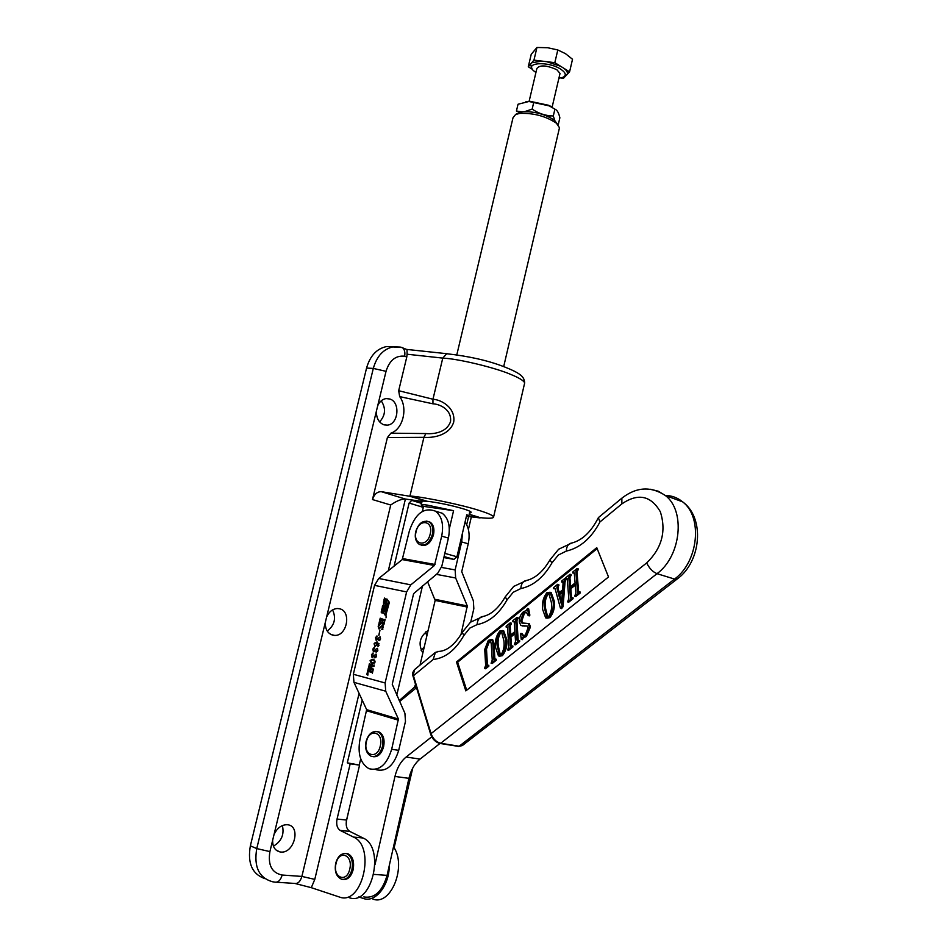 <?xml version="1.0" encoding="UTF-8"?>
<svg xmlns="http://www.w3.org/2000/svg" width="947" height="947" viewBox="0 0 947 947"><rect width="100%" height="100%" fill="white"/><g stroke="black" fill="none" stroke-linecap="round" stroke-linejoin="round"><path stroke-width="1.42" d="M421.758 502.715L419.261 500.999L427.014 501.235L409.956 495.968C424.564 497.068 463.32 505.177 479.289 510.492C487.456 513.037 492.251 515.109 493.659 516.707L524.685 382.86C523.466 380.505 518.897 377.723 510.966 374.515C495.506 367.696 457.389 358.546 442.758 358.132L432.957 399.279C440.971 399.527 455.862 407.636 453.696 422.125C449.328 435.963 431.856 438.13 423.925 437.277L409.885 496.264L427.204 501.543M420.468 501.354L421.782 501.046M420.468 501.235L421.462 501.152M274.05 834.461L272.641 840.309C272.558 846.926 275.092 850.82 280.241 851.969L280.714 852.028C294.339 853.803 301.264 825.772 287.486 824.754L287.296 824.73C281.661 824.648 277.246 827.891 274.05 834.461L325.283 622.546C325.212 629.412 327.78 633.638 332.965 635.224L334.646 635.413C347.277 636.183 351.728 610.862 339.357 608.732L337.416 608.519C332.752 608.814 329.177 611.596 326.656 616.864L325.283 622.546M377.735 405.647L376.397 411.164C376.302 418.018 378.741 422.54 383.701 424.741L387.264 425.144C398.415 424.564 400.676 402.238 389.904 399.018L386.092 398.58C382.446 399.184 379.652 401.54 377.735 405.647L386.033 371.331L373.307 368.419L366.56 368.075L250.363 845.837C247.345 863.238 252.186 874.176 264.9 878.627M428.103 630.524C419.651 636.514 417.899 643.996 422.847 652.968M469.144 514.541L480.2 517.642C489.528 518.672 494.014 518.364 493.659 516.707M524.354 384.293L524.685 382.86C524.07 377.013 521.892 373.651 503.046 366.359C487.516 360.428 468.729 356.214 446.712 353.728L442.758 358.108L407.092 354.225L406.772 357.031L404.665 356.214C405.257 352.367 404.594 349.585 402.664 347.857L400.983 347.218M480.129 517.926L467.321 516.364M423.913 437.325L387.406 437.538L390.874 433.181C403.067 429.24 408.181 407.837 399.67 396.615L398.675 390.709L406.772 357.031M398.675 390.709L432.98 399.232M419.261 500.999L405.399 499.045C401.315 498.986 396.426 500.975 390.72 505.011L372.491 499.554L387.406 437.538M372.491 499.554C374.207 494.239 377.166 491.623 381.357 491.694L409.885 496.264M349.183 897.649C372.017 906.563 385.642 847.305 363.032 838L349.774 831.395L340.245 830.436L353.48 837.077C376.066 846.429 362.322 906.019 339.511 897.058L311.303 887.67L295.488 883.598M340.245 830.436C337.132 828.329 336.067 824.529 337.049 819.048L346.555 820.055L359.576 765.117L350.177 763.815L337.049 819.048M362.216 700.117L347.3 762.832L350.177 763.815M423.309 507.379L409.104 503.058L394.106 566.105M409.104 503.058L411.732 500.383L419.237 501.141M480.2 517.642L469.215 514.257M396.734 695.216L422.516 585.791M372.893 899.082C391.04 906.326 407.139 865.594 393.49 846.831M359.576 765.117L347.3 762.832M389.229 865.759C389.466 885.327 375.486 902.929 363.494 898.514L358.712 896.939M327.236 631.057C334.575 625.316 336.351 618.273 332.575 609.904M393.455 346.768L386.66 346.531C376.764 348.626 370.064 355.8 366.56 368.075M421.131 650.4L424.244 646.99M426.801 636.088L425.617 631.945M379.605 421.877C385.536 415.295 386.068 408.275 381.227 400.818M273.423 846.156C281.484 841.362 284.467 834.496 282.372 825.559M272.641 840.309L269.907 851.602C267.764 865.132 271.848 872.945 282.17 875.028C280.572 880.308 278.11 882.675 274.76 882.119L272.582 881.764C258.981 877.916 253.701 866.86 256.755 848.583L373.307 368.419C376.811 356.084 383.523 348.875 393.431 346.768L400.321 347.076M346.555 820.055C345.584 825.512 346.661 829.288 349.774 831.395M448.002 353.811L446.712 353.728M446.877 353.705L407.009 349.455L407.092 354.225M390.874 433.181L425.866 433.56C432.317 434.176 446.404 433.288 450.512 421.64C451.956 409.329 439.444 404.038 432.945 403.813L399.67 396.615M432.957 399.279L432.945 403.813M423.925 437.277L425.866 433.56M386.447 616.024L386.021 617.799L386.447 616.024M386.056 617.669L386.412 616.154L386.056 617.669M384.754 611.383L386.033 610.294L385.843 612.33L386.483 608.601L384.991 609.252L385.678 606.802L386.873 608.057L386.66 605.938L387.891 603.736L386.471 602.233L386.778 604.458L386.388 605.725L385.784 605.109L384.754 611.383M385.666 614.994L388.909 602.363L386.625 599.605L383.452 612.07L385.666 614.994M385.642 615.893L389.383 602.328L386.85 598.918L383.073 612.247L385.642 615.893M381.972 608.945L382.837 609.702L382.174 610.91L381.688 609.43L382.47 609.039M383.405 605.559L383.286 607.027L383.618 606.092L382.777 606.66L382.6 605.583L383.168 605.169L382.825 606.281L383.618 605.618M383.902 600.138L384.944 601.546L383.547 601.641L384.21 600.209M372.076 672.465L368.04 671.376L367.85 675.175L366.844 674.477L367.933 669.884L372.254 671.719L372.846 671.186L372.36 673.222L372.526 672.548L368.04 671.376M372.017 663.729L370.028 660.805L373.816 659.42L375.071 662.107L372.491 663.823L370.466 661.906M375.379 650.447L373.414 651.761L372.798 649.121L374.207 647.381L374.515 647.985L373.035 649.062L373.876 651.003L375.509 649.275L376.35 651.287L377.687 650.163L376.811 648.636L377.474 648.328L377.829 650.459L376.231 652.163L375.628 650.506M378.102 638.988L376.125 640.302L375.521 637.674L376.918 635.934L377.226 636.538L375.746 637.615L376.598 639.545L378.232 637.816L379.072 639.817L380.41 638.68L379.534 637.165L380.197 636.858L380.564 638.976L378.954 640.681L378.338 638.976M379.143 628.299L382.564 625.067L382.825 629.435L381.605 629.317L383.085 627.411L382.683 625.801L379.001 628.926L378.184 626.441L378.658 624.44L380.197 624.404L378.386 626.523L379.617 628.406L382.766 625.15M391.679 749.278L398.415 719.033L385.725 691.203L385.121 682.953L406.618 591.934L410.82 584.855L434.46 565.466L441.693 536.132C443.918 524.508 441.847 516.186 435.478 511.167C424.019 506.882 415.319 513.463 409.376 530.912L402.226 559.582L378.729 578.463L374.55 585.364L353.338 674.288L353.953 682.361L366.655 709.658L360.014 739.205C357.421 753.741 360.428 763.59 369.034 768.715C379.285 771.201 386.826 764.714 391.679 749.278L398.699 750.344L405.482 721.389L404.914 713.28L392.236 684.314L413.602 593.674L437.727 573.231L441.799 566.306L448.405 538.085C450.618 526.496 448.535 518.198 442.154 513.203L436.153 511.38M383.618 623.86L378.966 623.457L379.451 621.445L381.759 622.653L382.363 620.107L379.747 620.178L380.221 618.178L384.565 619.835L385.157 619.291L384.671 621.315L382.564 620.155L381.961 622.7L384.375 622.581L383.902 624.594L384.044 623.955L379.546 622.925L379.759 622.191M378.764 635.248L379.948 630.276L378.966 635.295M376.906 642.764L377.249 644.682L374.811 646.126L374.077 643.747L376.965 641.877L379.049 645.333L377.995 646.505L378.859 645.215L378.078 643.191L376.906 642.764L379.049 643.676M374.018 656.188L372.053 657.502L371.437 654.839L372.846 653.11L373.154 653.714L371.674 654.791L372.514 656.745L374.148 655.016L374.988 657.04L376.326 655.904L375.45 654.377L376.101 654.069L376.468 656.2L374.87 657.905L374.266 656.247M372.692 669.896L368.063 669.351L368.549 667.327L368.821 668.085L372.55 668.973L368.774 666.392L373.225 665.741L369.022 665.315L369.401 663.717L373.722 665.528L374.101 664.948L373.97 666.416L369.946 666.783L373.331 669.127L372.964 670.654L373.13 669.991L368.643 668.831M384.399 598.042L385.524 599.013L385.169 600.552L384.032 599.581L384.636 599.664L384.399 598.042M383.571 602.209L384.435 602.955L383.653 604.079L383.843 602.552M382.351 606.672L383.476 607.643L383.109 609.181L381.984 608.211L382.777 607.465L382.351 606.672M381.736 610.969L382.529 611.655L381.357 611.561L382.162 613.206L381.168 612.129L381.452 610.933M376.089 769.686C386.34 772.172 393.881 765.721 398.699 750.344M380.363 619.658L380.54 618.912L384.565 619.835M382.067 629.187L382.742 628.855M383.334 626.038L382.481 625.718M379.25 628.962L378.587 628.003M379.214 625.079L378.658 624.44M379.131 624.547L380.197 624.523M376.125 640.302L375.876 639.118M376.456 636.656L377.107 636.053M377.024 636.846L376.397 636.621M377.758 639.592L376.598 639.545M380.256 639.805L379.072 639.817M379.191 640.693L378.587 639.533M375.545 646.339L374.527 645.12M377.261 644.623L376.468 642.658L374.077 643.747M374.941 642.847L377.072 641.912M374.278 643.806L374.823 645.321L376.965 645.463M375.462 645.558L376.989 644.564M373.887 651.867L373.154 650.565M374.314 648.293L373.734 648.091L374.385 647.499M375.048 651.039L373.97 651.027M377.533 651.276L376.35 651.287M376.006 652.081L375.864 651.003M372.053 657.502L371.792 656.307M372.952 654.034L372.372 653.821L373.023 653.217M373.686 656.78L372.633 656.768M376.172 657.029L374.988 657.04M374.645 657.822L374.503 656.745M375.119 661.148L372.858 659.988L370.028 660.805M370.845 660.083L373.13 659.159M372.787 662.995L374.681 662.971M370.23 660.852L372.218 662.876L374.87 662.06L373.378 660.095M368.679 668.831L368.857 668.097M373.023 669.067L368.774 666.392M369.306 666.215L373.201 665.824M373.698 665.836L369.721 664.474M367.945 674.998L366.844 674.477M368.075 671.387L368.253 670.642M385.216 600.315L384.032 599.581M385.299 598.954L384.316 598.397M384.6 600.954L384.944 601.558L384.02 601.345M384.66 601.487L384.316 600.883M384.375 602.754L383.44 602.813L383.653 604.079M384.364 603.89L383.985 602.659M383.168 608.933L381.984 608.211M383.251 607.572L382.268 607.027M382.777 609.489L381.842 609.56L382.043 610.827M382.766 610.637L382.387 609.394M382.221 612.958L381.369 612.52M383.488 612.673L385.891 615.846M389.395 602.256L386.992 599.711M385.251 609.442L385.015 611.277M386.471 608.554L385.121 609.359M386.944 607.749L386.104 606.909M386.861 602.647L386.755 604.328M386.187 605.524L385.867 606.838M375.012 864.611L394.97 776.445C397.006 767.97 400.735 761.495 406.145 757.032L431.737 736.802M416.526 687.664L399.587 701.526M360.7 758.796L359.268 765.022M349.668 806.915L346.235 821.878M363.755 896.916C374.574 898.691 382.339 891.518 387.063 875.383L408.926 778.339C410.939 769.935 414.644 763.519 420.042 759.092L439.964 743.478M421.415 545.223C426.848 546.312 430.861 542.832 433.477 534.818C434.602 528.971 433.548 524.792 430.329 522.294L428.222 521.477M517.973 113.178L522.685 111.734C534.724 111.344 545.342 114.196 554.54 120.316L557.179 123.868M559.144 129.218L559.488 127.727L556.41 123.193C545.886 116.209 533.741 112.942 519.962 113.38L515.642 114.445L513.014 117.748L456.821 354.77M422.35 511.416L423.546 506.361L421.178 505.118C420.752 504.479 422.788 504.467 427.263 505.094L453.577 510.693L449.328 528.817M444.83 553.356L456.939 556.777L466.764 514.754L468.836 515.878L466.398 516.316M443.835 557.582L453.992 559.393L444.084 556.552M453.992 559.393L456.939 556.777M423.546 506.361L453.577 510.693M470.766 621.954L473.831 608.696L473.346 600.753L461.734 571.704L468.22 543.815L461.663 541.921L455.14 569.916L441.491 567.419M465.036 522.164C469.002 527.716 470.067 534.937 468.22 543.815M462.562 532.735L461.663 541.921M399.172 700.614L414.502 687.167L415.508 684.326M420.006 665.114L435.147 600.422L427.547 581.636M460.988 634.597L467.297 605.938L455.661 577.99L455.14 569.916M346.034 853.496L348.011 853.792C352.769 856.348 354.474 861.675 353.148 869.772C351.171 876.531 347.928 879.763 343.406 879.479M373.059 756.677C377.924 757.233 381.452 753.907 383.618 746.721C384.884 739.524 383.428 734.623 379.25 732.055L377.178 731.558M559.843 74.233L560.032 73.416L556.836 69.723C546.561 65.142 539.908 64.716 536.878 68.48L529.089 101.447M535.931 72.481L534.072 71.12C523.206 62.68 547.804 60.691 560.671 69.143C565.844 72.647 566.637 75.358 563.039 77.299L558.908 78.234M560.802 77.974L563.453 78.305L565.832 75.807L563.879 76.849M565.832 75.807L569.573 71.854L572.521 59.27L565.442 53.636L557.807 49.966L554.824 62.668L533.954 60.135L528.272 66.775L531.231 54.299L536.949 47.48L547.603 47.717L557.807 49.966M569.573 71.854L563.844 68.279C566.839 70.575 567.951 72.611 567.158 74.399M563.844 68.279L554.824 62.668M533.954 60.135L536.949 47.48M528.272 66.775L532.344 69.261M531.883 68.409L530.474 64.195M546.644 61.673L560.636 66.278M531.717 62.751L542.098 61.117M554.895 120.873L553.308 115.972L554.906 109.142C557.085 109.923 558.742 112.8 559.866 117.795L558.292 124.531L557.416 124.104M521.904 111.853L516.423 111.024L518.033 104.241L528.935 101.483L549.284 105.898L554.906 109.142M553.308 115.972C545.792 115.865 538.736 113.581 532.143 109.118L524.851 111.58M532.143 109.118L533.765 102.264M552.492 107.236L548.633 105.283L529.941 101.282L525.905 101.66M567.241 578.818L565.785 578.759L565.702 577.765L570.011 574.261L571.148 574.592L569.952 577.777L570.65 586.548M574.284 573.101L572.828 573.042L572.746 572.035L577.078 568.52L578.215 568.851L577.019 572.071L578.641 591.946L577.516 591.65L577.753 592.301L580.12 591.982L580.203 593L575.835 596.492L574.699 596.184L575.906 592.94L575.172 583.979L569.692 588.395L570.828 588.714L571.55 597.64M575.267 585.128L570.828 588.714M569.692 588.395L570.414 597.356L570.65 598.007L573.006 597.687L573.089 598.693L568.745 602.174L567.608 601.866L568.816 598.634L567.229 578.759L566.27 578.368L567.217 578.641M557.688 584.287L556.848 587.815L558.351 593.296L562.565 589.874L563.051 583.731L562.731 581.624L561.713 582.074L561.63 581.079L565.028 578.321L563.891 581.932L561.938 606.388L560.47 608.305L555.131 588.774L553.616 588.643L553.533 587.649L557.688 584.287L558.813 584.595L557.984 588.123L559.215 592.597M563.015 582.251L561.713 582.074M566.176 578.877L565.028 582.263L563.074 606.684L561.607 608.613L560.47 608.305M555.084 588.691L553.616 588.643M526.425 612.295L524.496 613.171L521.738 621.137L523.064 623.304M528.106 623.469L529.349 623.813L530.462 626.961L526.354 636.491L523.289 637.899L522.413 639.651L521.264 639.379L520.554 633.934L522.14 633.567L523.715 635.922M527.301 626.074L522.294 625.967M520.992 633.294L522.72 635.757L525.289 635.106L528.012 628.015L527.242 626.026L520.886 625.541L519.287 621.907C519.205 617.716 520.554 614.366 523.348 611.845L526.354 610.448L527.479 608.483L528.627 608.779L529.87 615.136L529.337 615.87L528.201 615.574L526.378 612.271L523.348 612.887L524.496 613.171M507.545 627.281L506.183 627.174L506.124 626.192L510.208 622.866L511.356 623.15L510.196 626.251L510.753 634.904M514.245 621.836L512.872 621.741L512.801 620.759L516.92 617.408L518.068 617.693L516.908 620.83L518.21 640.432M516.92 617.408L515.76 620.545L517.062 640.184L517.299 640.847L519.595 640.515L519.654 641.51L515.511 644.836L514.363 644.564L515.535 641.415L514.955 632.572L509.746 636.763L510.895 637.035L511.463 645.842L510.315 645.605L510.551 646.256L512.836 645.925L512.907 646.931L508.788 650.222L507.628 649.962L508.799 646.825L507.545 627.222L506.645 626.807L507.521 627.021M515.026 633.709L510.895 637.035M502.526 630.548L503.709 630.832L506.74 639.426C507.438 645.7 506.006 651.11 502.443 655.655L499.578 656.2M597.143 548.621L457.626 662.225L466.705 690.221M490.593 640.989L489.398 641.664L486.498 649.074L487.433 665.114M492.771 642.753L493.742 658.899L493.979 659.586L495.092 658.982L495.139 659.976L491.079 663.231L492.239 660.095L491.268 643.865L490.368 640.788L488.25 641.403L485.349 648.813L486.285 664.877L486.521 665.599L488.782 665.22L488.83 666.215L485.645 668.76L484.485 668.523L485.645 665.398L484.722 649.417L488.344 640.302L491.576 639.485L492.771 642.753L493.92 643.013L494.89 659.136M491.813 639.533L492.724 639.746L493.92 643.013M495.092 658.982L496.24 659.23L496.299 660.225L492.239 663.48L491.079 663.231M549.899 592.195L551.166 592.585L554.244 601.096C555.049 607.429 553.593 612.946 549.899 617.633L546.857 618.202M465.829 690.908L608.519 576.983L596.764 547.674L456.478 661.977L465.829 690.908M439.041 651.441L435.407 652.376L433.181 659.479L413.448 675.744L431.051 733.641L646.671 562.932C661.882 548.218 666.439 531.184 660.367 511.806C650.897 495.53 638.065 492.878 621.871 503.875L599.96 521.951C591.319 538.227 580.085 547.946 566.27 551.118L558.316 555.049L551.935 562.932C543.59 577.433 533.208 585.98 520.814 588.572L513.191 592.289L507.036 599.936C498.927 614.082 488.948 622.309 477.099 624.606L469.783 628.11L463.829 635.532C455.424 650.198 445.208 658.177 433.181 659.479M621.871 503.875L621.859 498.181L598.35 517.642L599.96 521.951M457.626 662.225L456.478 661.977M488.25 641.403L489.398 641.664M495.139 659.976L496.299 660.225M493.742 658.899L494.879 659.148M487.622 664.972L487.681 665.966L488.83 666.215M487.681 665.966L484.485 668.523M486.285 664.877L487.421 665.125M485.349 648.813L486.498 649.074M501.283 655.395L498.489 655.963L495.506 647.298C494.808 641.024 496.228 635.603 499.779 631.01L502.561 630.56L505.591 639.154C506.29 645.428 504.846 650.849 501.283 655.395L502.443 655.655M503.863 640.622L501.472 631.72L499.838 631.992C497.234 636.135 496.358 640.799 497.211 645.984L499.46 654.791L501.223 654.401C503.768 650.317 504.644 645.712 503.863 640.622M505.591 639.154L506.74 639.426M501.685 631.874L500.987 632.265C498.382 636.408 497.518 641.06 498.371 646.245L500.383 654.886M499.838 631.992L500.987 632.265M497.211 645.984L498.371 646.245M511.688 645.665L511.747 646.659L512.907 646.931M511.747 646.659L507.628 649.962M509.746 636.763L510.315 645.605M518.435 640.243L518.506 641.249L519.654 641.51M518.506 641.249L514.363 644.564M517.062 640.184L518.175 640.456M515.76 620.545L516.908 620.83M516.529 618.77L517.666 619.066M516.991 618.403L518.139 618.687M510.208 622.866L509.048 625.979L509.675 635.78L514.884 631.578L514.245 621.765L513.333 621.362L514.221 621.587M509.048 625.979L510.196 626.251M509.817 624.227L510.966 624.511M510.279 623.848L511.427 624.132M523.348 612.887L520.601 620.853L521.738 621.137M520.601 620.853L521.69 622.901L528.201 623.528L529.314 626.677L530.462 626.961M527.479 608.483L528.734 614.852L529.87 615.136M528.734 614.852L528.201 615.574M523.845 625.896L524.993 626.18M529.314 626.677L525.206 636.218L522.14 637.627L523.289 637.899M522.14 637.627L521.264 639.379M525.206 636.218L526.354 636.491M548.751 617.349L545.673 617.882L542.595 609.276C541.802 602.943 543.247 597.415 546.916 592.68L550.029 592.277L553.107 600.789C553.9 607.134 552.456 612.65 548.751 617.349L549.899 617.633M551.32 602.316L548.822 593.426L546.999 593.674C544.312 597.924 543.436 602.671 544.383 607.903L546.739 616.722L548.68 616.343C551.308 612.129 552.184 607.453 551.32 602.316M553.107 600.789L554.244 601.096M548.976 593.544L548.135 593.982C545.448 598.232 544.572 602.979 545.531 608.211L547.686 616.876M546.999 593.674L548.135 593.982M544.383 607.903L545.531 608.211M558.493 594.243L561.441 604.293L562.482 591.011L558.493 594.243L559.63 594.55L561.63 601.878M556.848 587.815L557.984 588.123M557.381 585.589L558.517 585.897M557.759 585.282L558.896 585.589M553.9 588.418L555.037 588.726M561.938 606.388L563.074 606.684M563.891 581.932L565.028 582.263M564.814 579.552L565.951 579.872M565.099 579.315L566.235 579.635M565.028 578.321L565.761 578.522M561.997 581.837L562.992 582.121M562.388 592.325L559.63 594.55M571.87 597.379L571.952 598.386L573.089 598.693M571.952 598.386L567.608 601.866M570.414 597.356L571.514 597.664M578.984 591.662L579.067 592.68L580.203 593M579.067 592.68L574.699 596.184M577.078 568.52L575.883 571.739L577.019 572.071M575.883 571.739L577.516 591.65M576.676 569.916L577.8 570.248M577.161 569.514L578.297 569.845M570.011 574.261L568.816 577.457L569.609 587.389L575.089 582.973L574.284 573.018L573.314 572.639L574.273 572.923M568.816 577.457L569.952 577.777M569.609 575.658L570.733 575.977M570.094 575.255L571.23 575.587M463.19 508.776L463.45 508.859C470.99 511.25 473.015 512.635 469.499 513.014M426.979 501.223C438.781 502.668 450.938 505.213 463.45 508.859M381.357 491.694L405.399 499.045L388.317 570.757M359.091 693.393L314.783 879.384L311.303 887.67M363.032 838L353.48 837.077M411.732 500.383L421.593 503.402M404.665 356.214C395.692 355.279 389.477 360.322 386.033 371.331M376.397 411.164L326.656 616.864M282.17 875.028L301.88 876.425L390.72 505.011M466.67 524.756L468.599 516.517M269.907 851.602L256.755 848.583L250.363 845.837M276.488 882.225L294.493 883.421C297.843 883.977 300.317 881.645 301.88 876.425L314.783 879.384M385.121 682.953L353.338 674.288M406.618 591.934L374.55 585.364M435.04 564.471L402.818 558.612M398.498 720.205L366.749 710.795M441.693 536.132L448.405 538.085M434.46 565.466L402.226 559.582M410.82 584.855L378.729 578.463M385.725 691.203L353.953 682.361M398.415 719.033L366.655 709.658M373.899 874.389L387.063 875.383M394.97 776.445L408.926 778.339M406.145 757.032L420.042 759.092M426.647 521.087L429.216 521.951C432.436 524.46 433.477 528.639 432.353 534.487C429.393 543.176 425.073 546.502 419.414 544.466C415.769 541.838 414.526 537.576 415.697 531.681M416.076 531.705C412.501 545.105 427.286 547.686 430.198 534.001C433.726 520.424 418.882 518.187 416.076 531.705M455.661 577.99L436.366 574.356M467.297 605.938L435.075 599.309M467.368 607.074L435.147 600.422M416.159 686.48L415.07 686.184M416.479 687.7L414.502 687.167M344.59 853.413L346.803 853.697C351.562 856.242 353.267 861.581 351.929 869.689C349.763 876.898 346.294 880.071 341.512 879.218C336.256 876.65 334.327 871.335 335.712 863.262M336.055 863.486C332.326 877.455 346.649 883.622 349.739 869.18C353.397 854.999 339.026 849.222 336.055 863.486M375.663 731.368L378.078 731.865C382.257 734.446 383.713 739.335 382.446 746.544C380.007 754.286 376.219 757.505 371.082 756.227C366.43 753.599 364.761 748.675 366.075 741.477M366.43 741.619C362.772 755.363 377.249 760.192 380.268 746.047C383.878 732.102 369.342 727.651 366.43 741.619M571.586 543.116L558.612 549.26L549.923 559.937L551.935 562.932M526.425 580.523L513.688 586.442L505.248 596.847L507.036 599.936M482.994 616.509L470.47 622.203L462.266 632.359L463.829 635.532M650.589 489.256L658.378 491.244L665.35 495.506C685.699 510.693 681.106 556.161 657.017 573.681L440.675 743.265L459.165 746.224L674.548 579.067L657.017 573.681C652.743 571.905 649.299 568.33 646.671 562.932M621.859 498.181C636.313 486.924 650.802 486.036 665.35 495.506L682.586 501.815C705.266 518.009 701.029 561.784 677.401 578.83L674.548 579.067C698.495 561.82 702.934 516.908 682.586 501.815C677.484 497.672 671.707 495.541 665.244 495.435M413.081 676.324C412.052 674.56 412.49 672.37 414.384 669.766L413.152 676.572L430.66 734.209M505.106 597.107C498.181 608.803 490.38 615.349 481.703 616.734C478.945 617.846 477.406 620.463 477.099 624.606M549.793 560.174C542.655 572.213 534.451 579.067 525.194 580.76C522.543 581.872 521.087 584.477 520.814 588.572M598.161 518.068C590.727 532.557 581.482 540.986 570.402 543.365C567.88 544.466 566.495 547.046 566.27 551.118M431.051 733.641C433.051 738.861 436.259 742.069 440.675 743.265L439.775 743.419C435.573 742.223 432.554 739.228 430.731 734.446L431.051 733.641M440.189 743.478L458.253 746.366L462.361 745.549L677.401 578.83M280.241 851.969L276.382 850.335M402.179 347.537L386.66 346.531M387.264 425.144L384.044 424.86M334.646 635.413L330.858 634.466M471.357 516.861L468.398 529.539M412.75 768.029L394.118 847.849M407.056 349.609L402.664 347.857M435.478 511.167L442.154 513.203M430.329 522.294L429.216 521.951C423.06 519.844 418.562 523.075 415.709 531.669M554.54 120.316L556.41 123.193M559.488 127.727L503.697 366.596M469.913 511.262L468.836 515.878M422.149 501.046L421.273 504.763M518.909 112.669L515.642 114.445M335.723 863.214C337.854 856.005 341.547 852.833 346.803 853.697L348.011 853.792M379.25 732.055L378.078 731.865C372.443 730.551 368.454 733.747 366.087 741.454M549.745 117.298L550.1 115.771M552.148 107.035L560.032 73.416M529.941 101.282L528.935 101.483M548.633 105.283L549.284 105.898M414.384 669.766L435.407 652.376M437.336 651.453C446.096 651.69 454.359 645.416 462.112 632.643M462.361 745.549L458.668 746.437M492.724 639.746L491.576 639.485M503.709 630.832L502.561 630.56M500.087 654.933L499.46 654.791M522.839 623.185L521.69 622.901M523.513 635.946L522.72 635.757M529.349 623.813L528.201 623.528M551.166 592.585L550.029 592.277M547.461 616.911L546.739 616.722"/></g></svg>
